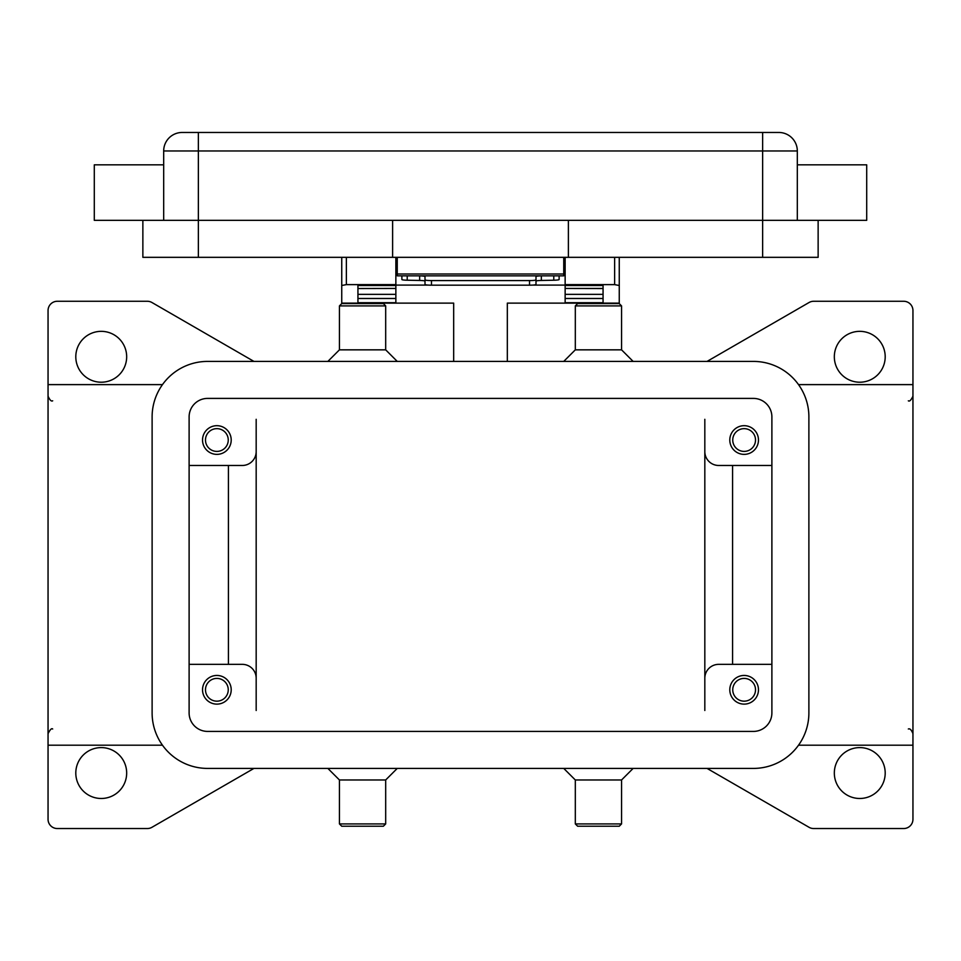 <?xml version="1.0" encoding="UTF-8"?>
<svg xmlns="http://www.w3.org/2000/svg" width="961" height="961" viewBox="0 0 961 961"><rect width="100%" height="100%" fill="white"/><g stroke="black" fill="none" stroke-linecap="round" stroke-linejoin="round"><path stroke-width="1.44" d="M542.208 275.843L541.355 275.855A6.475 0.709 0 0 0 537.511 276.095A6.475 0.709 0 0 0 535.998 276.552L535.998 281.141A6.475 0.709 180 0 1 537.511 280.696A6.475 0.709 180 0 1 541.355 280.456L553.776 280.216A6.475 0.709 -0 0 0 557.608 279.975A6.475 0.709 -0 0 0 559.122 279.519L559.122 275.843M431.477 285.177L431.477 280.576A6.475 0.709 180 0 1 426.9 280.372A6.475 0.709 180 0 1 425.002 279.879L425.002 284.468A6.475 0.709 0 0 0 426.9 284.973A6.475 0.709 0 0 0 431.477 285.177L529.523 285.177A6.475 0.709 -0 0 0 534.1 284.973A6.475 0.709 -0 0 0 535.998 284.468L535.998 279.879A6.475 0.709 180 0 1 534.1 280.372A6.475 0.709 180 0 1 529.523 280.576L529.523 285.177M401.878 275.843L401.878 279.519A6.475 0.709 0 0 0 403.392 279.975A6.475 0.709 0 0 0 407.224 280.216L419.645 280.456A6.475 0.709 180 0 1 423.489 280.696A6.475 0.709 180 0 1 425.002 281.141L425.002 276.552A6.475 0.709 -0 0 0 423.489 276.095A6.475 0.709 -0 0 0 419.645 275.855L418.792 275.843M565.14 257.332L565.14 284.624L614.632 284.624L619.256 285.501L619.256 257.332M341.744 257.332L341.744 285.501L346.368 284.624L395.86 284.624L395.86 257.332M758.469 689.782A14.343 14.343 0 0 1 744.138 704.125A14.343 14.343 0 0 1 729.795 689.782A14.343 14.343 0 0 1 744.138 675.451A14.343 14.343 0 0 1 758.469 689.782M732.75 689.782A11.376 11.376 0 0 0 744.138 701.17A11.376 11.376 0 0 0 755.514 689.782A11.376 11.376 0 0 0 744.138 678.406A11.376 11.376 0 0 0 732.75 689.782M231.205 440.03A14.343 14.343 0 0 1 216.862 454.373A14.343 14.343 0 0 1 202.531 440.03A14.343 14.343 0 0 1 216.862 425.687A14.343 14.343 0 0 1 231.205 440.03M205.486 440.03A11.376 11.376 0 0 0 216.862 451.406A11.376 11.376 0 0 0 228.25 440.03A11.376 11.376 0 0 0 216.862 428.654A11.376 11.376 0 0 0 205.486 440.03M758.469 440.03A14.343 14.343 0 0 1 744.138 454.373A14.343 14.343 0 0 1 729.795 440.03A14.343 14.343 0 0 1 744.138 425.687A14.343 14.343 0 0 1 758.469 440.03M732.75 440.03A11.376 11.376 0 0 0 744.138 451.406A11.376 11.376 0 0 0 755.514 440.03A11.376 11.376 0 0 0 744.138 428.654A11.376 11.376 0 0 0 732.75 440.03M231.205 689.782A14.343 14.343 0 0 1 216.862 704.125A14.343 14.343 0 0 1 202.531 689.782A14.343 14.343 0 0 1 216.862 675.451A14.343 14.343 0 0 1 231.205 689.782M205.486 689.782A11.376 11.376 0 0 0 216.862 701.17A11.376 11.376 0 0 0 228.25 689.782A11.376 11.376 0 0 0 216.862 678.406A11.376 11.376 0 0 0 205.486 689.782M163.682 164.836L94.298 164.836L94.298 220.333L866.702 220.333L866.702 164.836L797.318 164.836M797.318 220.333L797.318 150.961A18.499 18.499 0 0 0 778.818 132.462L182.182 132.462A18.499 18.499 0 0 0 163.682 150.961L163.682 220.333M598.439 305.898L621.563 305.898L619.256 303.592L577.633 303.592L575.315 305.898L598.439 305.898M563.747 361.408L575.315 349.84L621.563 349.84L621.563 305.898M563.747 768.416L575.315 779.972L575.315 823.913L621.563 823.913L621.563 779.972L633.131 768.416M575.315 823.913L577.633 826.232L619.256 826.232L621.563 823.913M575.315 779.972L621.563 779.972M397.253 361.408L385.685 349.84L385.685 305.898L339.437 305.898L339.437 349.84L327.869 361.408M385.685 305.898L383.367 303.592L341.744 303.592L339.437 305.898M385.685 349.84L339.437 349.84M362.561 823.913L339.437 823.913L341.744 826.232L383.367 826.232L385.685 823.913L362.561 823.913M397.253 768.416L385.685 779.972L339.437 779.972L339.437 823.913M798.531 384.616L912.95 384.616L912.95 745.195L798.531 745.195M162.469 384.616L48.05 384.616L48.05 310.523A9.25 9.25 0 0 1 57.3 301.274L147.321 301.274A9.25 9.25 0 0 1 151.946 302.511L253.944 361.408M253.944 768.416L151.946 827.301A9.25 9.25 0 0 1 147.321 828.538L57.3 828.538A9.25 9.25 0 0 1 48.05 819.289L48.05 745.195L162.469 745.195M912.95 745.195L912.95 819.289A9.25 9.25 0 0 1 903.7 828.538L813.679 828.538A9.25 9.25 0 0 1 809.054 827.301L707.056 768.416M707.056 361.408L809.054 302.511A9.25 9.25 0 0 1 813.679 301.274L903.7 301.274A9.25 9.25 0 0 1 912.95 310.523L912.95 384.616M75.799 356.783A25.442 25.442 0 0 1 101.241 331.341A25.442 25.442 0 0 1 126.672 356.783A25.442 25.442 0 0 1 101.241 382.214A25.442 25.442 0 0 1 75.799 356.783M834.328 773.04A25.442 25.442 0 0 1 859.759 747.598A25.442 25.442 0 0 1 885.201 773.04A25.442 25.442 0 0 1 859.759 798.483A25.442 25.442 0 0 1 834.328 773.04M75.799 773.04A25.442 25.442 0 0 1 101.241 747.598A25.442 25.442 0 0 1 126.672 773.04A25.442 25.442 0 0 1 101.241 798.483A25.442 25.442 0 0 1 75.799 773.04M834.328 356.783A25.442 25.442 0 0 1 859.759 331.341A25.442 25.442 0 0 1 885.201 356.783A25.442 25.442 0 0 1 859.759 382.214A25.442 25.442 0 0 1 834.328 356.783M48.05 745.195L48.05 384.616M704.821 710.503L704.821 451.598A13.874 13.874 0 0 0 718.696 465.472A13.874 13.874 0 0 1 704.821 451.598L704.821 419.308M256.179 419.308L256.179 710.503M228.43 465.472L228.43 664.351M242.304 664.351A13.874 13.874 0 0 1 256.179 678.226A13.874 13.874 0 0 0 242.304 664.351L189.113 664.351M732.57 465.472L732.57 664.351M718.696 465.472L771.887 465.472M704.821 678.226A13.874 13.874 0 0 1 718.696 664.351L771.887 664.351M142.865 220.333L142.865 257.332L818.135 257.332L818.135 220.333M568.383 220.333L568.383 257.332M392.617 220.333L392.617 257.332M397.253 257.332L397.253 275.843L563.747 275.843L563.747 257.332M425.002 276.552L425.002 279.879M431.477 280.576L529.523 280.576M535.998 279.879L535.998 276.552M753.388 361.408A55.498 55.498 0 0 1 808.886 416.906L808.886 712.918A55.498 55.498 0 0 1 753.388 768.416L207.612 768.416A55.498 55.498 0 0 1 152.114 712.918L152.114 416.906A55.498 55.498 0 0 1 207.612 361.408L753.388 361.408M753.388 398.407A18.499 18.499 0 0 1 771.887 416.906L771.887 712.918A18.499 18.499 0 0 1 753.388 731.417L207.612 731.417A18.499 18.499 0 0 1 189.113 712.918L189.113 416.906A18.499 18.499 0 0 1 207.612 398.407L753.388 398.407M256.179 451.598A13.874 13.874 0 0 1 242.304 465.472L189.113 465.472M507.324 361.408L507.324 303.123L619.256 303.123L619.256 285.501M341.744 285.501L341.744 303.123L453.676 303.123L453.676 361.408M357.936 303.123L357.936 285.501L395.86 285.501L395.86 284.624M565.14 284.624L565.14 285.501L603.064 285.501L603.064 303.123M603.064 302.703L565.14 302.703L565.14 288.444L603.064 288.528L603.064 285.501M603.064 288.444L565.14 288.444L565.14 285.501M565.14 285.093L532.658 285.093M428.342 285.093L395.86 285.093M357.936 302.703L395.86 302.703L395.86 288.444L357.936 288.528L357.936 294.342L395.86 294.342M395.86 285.501L395.86 288.444L357.936 288.528M357.936 288.444L357.936 285.501M603.064 288.528L603.064 294.342L565.14 294.342M397.253 266.593L395.86 266.593M565.14 266.593L563.747 266.593M182.182 132.462A18.499 18.499 0 0 0 169.1 137.879M791.9 137.879A18.499 18.499 0 0 0 778.818 132.462M198.362 132.462L198.362 150.961L762.638 150.961L762.638 132.462M762.638 257.332L762.638 150.961L797.318 150.961M163.682 150.961L198.362 150.961L198.362 257.332M563.747 273.993L397.253 273.993M553.776 275.843L553.776 280.216M346.368 284.624L346.368 257.332M614.632 257.332L614.632 284.624M565.14 298.487L603.064 298.487M357.936 298.487L395.86 298.487M407.224 280.216L407.224 275.843M419.645 275.855L419.645 280.456M541.355 280.456L541.355 275.855M621.563 349.84L633.131 361.408M339.437 779.972L327.869 768.416M908.325 400.809C909.526 401.71 911.064 400.16 912.95 396.184M52.675 400.809C51.353 401.638 49.804 400.1 48.05 396.184M52.675 729.003C51.642 728.03 50.104 729.567 48.05 733.639M908.325 729.003C909.875 728.306 911.412 729.843 912.95 733.639M385.685 779.972L385.685 823.913M575.315 349.84L575.315 305.898"/></g></svg>
